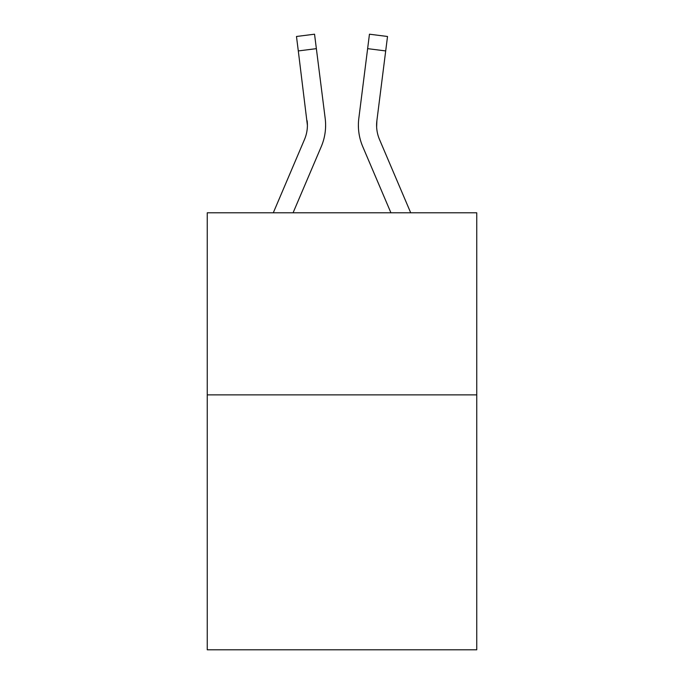 <?xml version="1.0" encoding="UTF-8"?>
<svg xmlns="http://www.w3.org/2000/svg" width="684" height="684" viewBox="0 0 684 684"><rect width="100%" height="100%" fill="white"/><g stroke="black" fill="none" stroke-linecap="round" stroke-linejoin="round"><path stroke-width="1.03" d="M476.748 394.882L476.748 649.8L207.252 649.8L207.252 212.792L476.748 212.792L476.748 394.882L207.252 394.882M321.249 146.641L293.077 212.792L321.249 146.641A54.626 54.626 0 0 0 325.182 118.392L316.367 48.649L298.301 50.932L296.48 36.483L314.546 34.2L316.367 48.649M325.55 127.908L325.61 125.215M324.909 116.212L325.182 118.392L324.909 116.212M362.751 146.641L390.923 212.792L362.751 146.641A54.626 54.626 0 0 1 358.818 118.392L369.454 34.2L387.52 36.483L385.699 50.932L367.633 48.649M410.708 212.792L379.509 139.51A36.414 36.414 0 0 1 376.884 120.675L376.636 127.019L376.884 120.675L376.636 127.019L376.884 120.675L376.636 127.019L376.884 120.675L376.636 127.019L376.884 120.675L376.636 127.019L376.884 120.675L385.699 50.932M273.292 212.792L304.491 139.51A36.414 36.414 0 0 0 307.407 125.317L298.301 50.932M304.491 139.51A36.414 36.414 0 0 0 307.407 125.317A36.414 36.414 0 0 1 304.491 139.51A36.414 36.414 0 0 0 307.407 125.317A36.414 36.414 0 0 1 304.491 139.51A36.414 36.414 0 0 0 307.407 125.317A36.414 36.414 0 0 1 304.491 139.51A36.414 36.414 0 0 0 307.407 125.317L307.116 120.675A36.414 36.414 0 0 1 304.491 139.51M379.509 139.51A36.414 36.414 0 0 1 376.593 125.309A36.414 36.414 0 0 0 379.509 139.51A36.414 36.414 0 0 1 376.593 125.309A36.414 36.414 0 0 0 379.509 139.51M358.45 127.908L358.39 125.215M376.884 120.675L376.593 125.309M369.454 34.2L387.52 36.483"/></g></svg>
